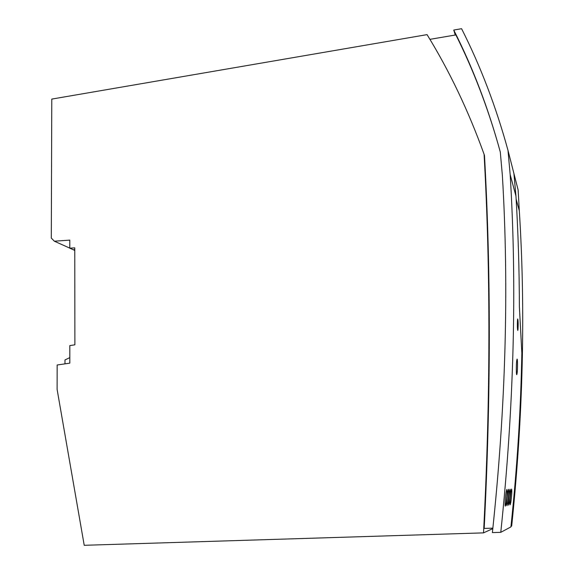 <?xml version="1.0" encoding="UTF-8"?>
<svg xmlns="http://www.w3.org/2000/svg" width="574" height="574" viewBox="0 0 574 574"><rect width="100%" height="100%" fill="white"/><g stroke="black" fill="none" stroke-linecap="round" stroke-linejoin="round"><path stroke-width="0.86" d="M492.822 528.625L483.523 532.873L84.22 545.3L57.106 389.38L57.156 365.007L69.82 363.148L69.82 345.591L74.893 344.816L74.771 247.853L69.791 248.19L69.791 240.119L54.358 241.202L51.301 238.081L51.782 99.087L427.056 34.627C449.428 70.932 468.434 110.818 484.083 154.277C490.698 272.234 490.512 398.428 483.523 532.873M492.872 528.137L484.183 528.417C490.906 396.096 491.007 271.782 484.485 155.489L484.083 154.277M429.919 39.341L455.871 34.921C473.148 69.44 487.441 106.599 498.749 146.399M513.917 173.542L518.121 189.937L519.312 210.773C525.662 310.713 523.115 415.791 511.685 526.021L510.975 526.394M502.372 175.529C509.116 287.875 505.787 406.894 492.392 532.593L500.779 532.335C513.974 406.385 517.102 287.144 510.171 174.625L507.997 150.388C496.022 106.735 480.546 66.168 461.575 28.7L453.74 30.049C472.811 67.567 488.338 108.235 500.298 152.031L502.372 175.529M455.268 35.028L453.74 30.049M507.997 150.388L513.909 173.463L515.961 196.107C518.157 232.219 519.298 269.134 519.384 306.846L521.845 352.96C520.819 409.649 517.174 467.631 510.917 526.903L500.779 532.335M517.16 372.921C517.712 368.601 517.605 358.276 517.038 359.13L516.693 360.788C516.169 365.071 516.22 375.532 516.794 374.643L517.16 372.921M506.06 503.52L506.239 502.386C507.151 495.075 507.351 490.748 506.842 489.421L506.189 491.889C505.321 496.869 504.718 506.864 505.378 506.067L506.06 503.52M518.013 329.34C518.279 323.994 518.179 320.529 517.705 318.957L517.497 320.048C517.239 325.401 517.332 328.873 517.791 330.459L518.013 329.34M510.989 491.387L510.824 492.463C509.985 499.394 509.777 503.506 510.2 504.79L510.817 502.394C511.786 495.24 512.037 490.799 511.585 489.055L510.989 491.387M509.447 491.552C508.464 498.863 508.198 503.412 508.65 505.199L509.289 502.752C510.279 495.462 510.537 490.942 510.064 489.177L509.447 491.552M507.854 491.717C507.007 496.596 506.411 506.39 507.043 505.629L507.703 503.133C508.722 495.699 508.98 491.086 508.485 489.299L507.854 491.717M510.171 174.625L515.961 196.107M519.312 210.773L516.141 199.106M69.82 357.616L64.984 359.941L64.977 363.859M74.778 250.3L73.357 249.726M69.791 248.126L54.358 241.202M74.778 249.625L73.228 249.733L69.791 248.19M73.773 249.905L74.778 250.695"/></g></svg>
